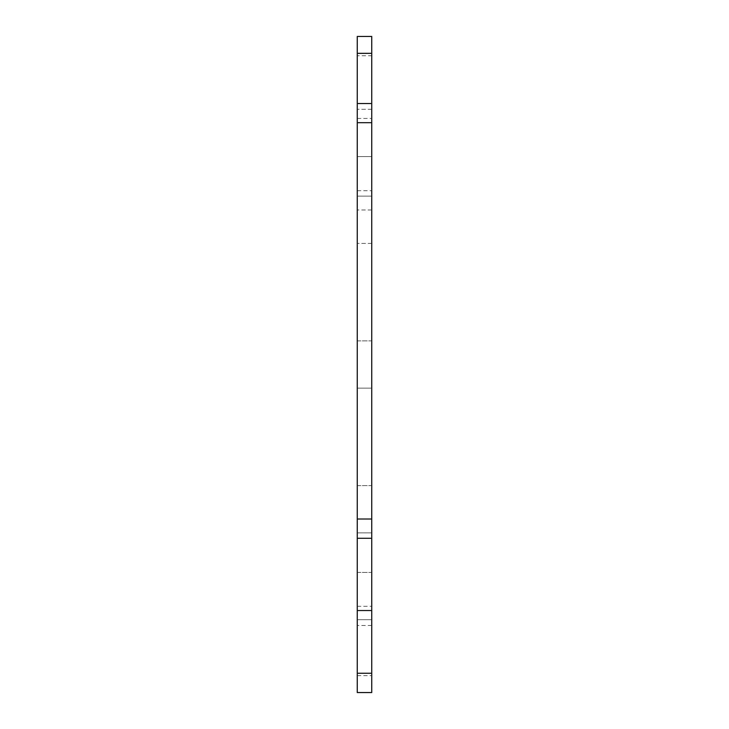 <?xml version="1.0" encoding="UTF-8"?>
<svg xmlns="http://www.w3.org/2000/svg" width="729" height="729" viewBox="0 0 729 729"><rect width="100%" height="100%" fill="white"/><g stroke="black" fill="none" stroke-linecap="round" stroke-linejoin="round"><path stroke-width="0.55" stroke-dasharray="3.65 2.73" d="M357.265 55.75L357.265 36.45L371.735 36.45L371.735 692.55L357.265 692.55L357.265 55.75L371.735 55.75M357.265 532.863L357.265 485.587L357.265 532.863L371.735 532.863L357.265 532.863M357.265 388.138L357.265 340.862L357.265 388.138L357.265 340.862L357.265 388.138L371.735 388.138L357.265 388.138L371.735 388.138L371.735 340.862L371.735 388.138L357.265 388.138M357.265 156.571L357.265 109.295L357.265 156.571L371.735 156.571L357.265 156.571M357.265 196.137L357.265 243.413L357.265 196.137L371.735 196.137L357.265 196.137M357.265 619.705L357.265 572.429L357.265 619.705L371.735 619.705L357.265 619.705M357.265 485.587L371.735 485.587L371.735 532.863L371.735 485.587L357.265 485.587M357.265 340.862L371.735 340.862L371.735 388.138L371.735 340.862L357.265 340.862M371.735 109.295L357.265 109.295L371.735 109.295L371.735 156.571L371.735 109.295M371.735 243.413L357.265 243.413L371.735 243.413L371.735 196.137L371.735 243.413M357.265 572.429L371.735 572.429L371.735 619.705L371.735 572.429L357.265 572.429M371.735 625.464L357.265 625.464M357.265 606.318L371.735 606.318M371.735 209.998L357.265 209.998M357.265 675.665L371.735 675.665M357.265 190.725L371.735 190.725M357.265 118.463L371.735 118.463"/><path stroke-width="1.09" d="M371.735 122.682L371.735 36.45L357.265 36.45L357.265 692.55L371.735 692.55L371.735 122.682L357.265 122.682M371.735 103.536L357.265 103.536M371.735 519.002L357.265 519.002M371.735 673.25L357.265 673.25M357.265 538.275L371.735 538.275M357.265 610.538L371.735 610.538M357.265 53.335L371.735 53.335"/></g></svg>

